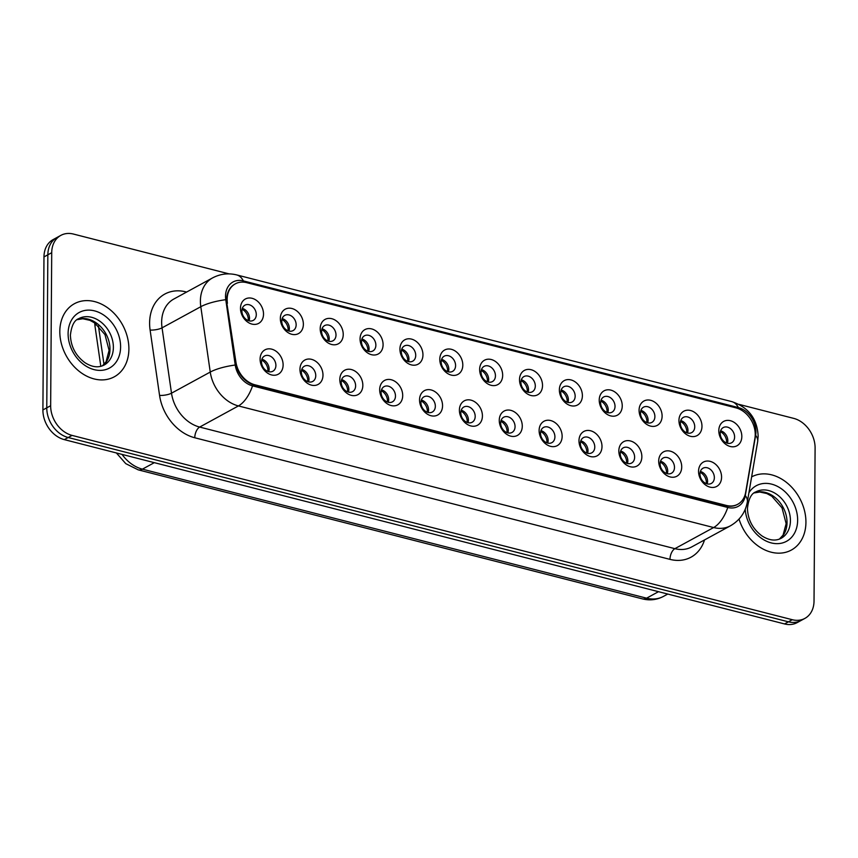 <?xml version="1.0" encoding="UTF-8"?>
<svg xmlns="http://www.w3.org/2000/svg" width="858" height="858" viewBox="0 0 858 858"><rect width="100%" height="100%" fill="white"/><g stroke="black" fill="none" stroke-linecap="round" stroke-linejoin="round"><path stroke-width="1.29" d="M322.983 375.182A13.878 10.704 -118.6 0 1 311.379 385.124A13.878 10.704 -118.6 0 1 299.957 369.294A13.878 10.704 -118.6 0 1 311.561 359.352A13.878 10.704 -118.6 0 1 322.983 375.182M301.362 371.986A8.677 6.692 61.4 0 0 305.234 380.148A8.677 6.692 61.4 0 0 312.72 381.435A8.677 6.692 61.4 0 0 315.755 375.665A8.677 6.692 61.4 0 0 311.894 367.503A8.677 6.692 61.4 0 0 304.408 366.205A8.677 6.692 61.4 0 0 301.362 371.986M362.837 385.381A13.878 10.704 -118.6 0 1 351.233 395.324A13.878 10.704 -118.6 0 1 339.811 379.493A13.878 10.704 -118.6 0 1 351.415 369.551A13.878 10.704 -118.6 0 1 362.837 385.381M341.227 382.185A8.677 6.692 61.4 0 0 345.088 390.347A8.677 6.692 61.4 0 0 352.574 391.645A8.677 6.692 61.4 0 0 355.62 385.864A8.677 6.692 61.4 0 0 351.759 377.702A8.677 6.692 61.4 0 0 344.272 376.415A8.677 6.692 61.4 0 0 341.227 382.185M402.702 395.592A13.878 10.704 -118.6 0 1 391.098 405.523A13.878 10.704 -118.6 0 1 379.676 389.693A13.878 10.704 -118.6 0 1 391.28 379.751A13.878 10.704 -118.6 0 1 402.702 395.592M381.091 392.385A8.677 6.692 61.4 0 0 384.952 400.547A8.677 6.692 61.4 0 0 392.438 401.844A8.677 6.692 61.4 0 0 395.474 396.064A8.677 6.692 61.4 0 0 391.613 387.902A8.677 6.692 61.4 0 0 384.127 386.615A8.677 6.692 61.4 0 0 381.091 392.385M442.556 405.791A13.878 10.704 -118.6 0 1 430.963 415.722A13.878 10.704 -118.6 0 1 419.541 399.892A13.878 10.704 -118.6 0 1 431.134 389.95A13.878 10.704 -118.6 0 1 442.556 405.791M420.946 402.584A8.677 6.692 61.4 0 0 424.807 410.757A8.677 6.692 61.4 0 0 432.293 412.044A8.677 6.692 61.4 0 0 435.338 406.263A8.677 6.692 61.4 0 0 431.477 398.101A8.677 6.692 61.4 0 0 423.991 396.814A8.677 6.692 61.4 0 0 420.946 402.584M482.421 415.991A13.878 10.704 -118.6 0 1 470.817 425.922A13.878 10.704 -118.6 0 1 459.395 410.092A13.878 10.704 -118.6 0 1 470.999 400.15A13.878 10.704 -118.6 0 1 482.421 415.991M460.81 412.784A8.677 6.692 61.4 0 0 464.671 420.956A8.677 6.692 61.4 0 0 472.157 422.243A8.677 6.692 61.4 0 0 475.193 416.462A8.677 6.692 61.4 0 0 471.332 408.301A8.677 6.692 61.4 0 0 463.846 407.014A8.677 6.692 61.4 0 0 460.81 412.784M522.275 426.19A13.878 10.704 -118.6 0 1 510.682 436.132A13.878 10.704 -118.6 0 1 499.259 420.291A13.878 10.704 -118.6 0 1 510.853 410.36A13.878 10.704 -118.6 0 1 522.275 426.19M500.664 422.983A8.677 6.692 61.4 0 0 504.525 431.156A8.677 6.692 61.4 0 0 512.011 432.443A8.677 6.692 61.4 0 0 515.057 426.673A8.677 6.692 61.4 0 0 511.196 418.5A8.677 6.692 61.4 0 0 503.71 417.213A8.677 6.692 61.4 0 0 500.664 422.983M562.14 436.39A13.878 10.704 -118.6 0 1 550.536 446.332A13.878 10.704 -118.6 0 1 539.114 430.491A13.878 10.704 -118.6 0 1 550.718 420.559A13.878 10.704 -118.6 0 1 562.14 436.39M540.529 433.183A8.677 6.692 61.4 0 0 544.39 441.355A8.677 6.692 61.4 0 0 551.876 442.642A8.677 6.692 61.4 0 0 554.911 436.872A8.677 6.692 61.4 0 0 551.05 428.7A8.677 6.692 61.4 0 0 543.564 427.413A8.677 6.692 61.4 0 0 540.529 433.183M601.994 446.589A13.878 10.704 -118.6 0 1 590.401 456.531A13.878 10.704 -118.6 0 1 578.978 440.701A13.878 10.704 -118.6 0 1 590.572 430.759A13.878 10.704 -118.6 0 1 601.994 446.589M580.383 443.382A8.677 6.692 61.4 0 0 584.244 451.555A8.677 6.692 61.4 0 0 591.73 452.842A8.677 6.692 61.4 0 0 594.776 447.072A8.677 6.692 61.4 0 0 590.915 438.899A8.677 6.692 61.4 0 0 583.429 437.612A8.677 6.692 61.4 0 0 580.383 443.382M641.859 456.788A13.878 10.704 -118.6 0 1 630.255 466.731A13.878 10.704 -118.6 0 1 618.832 450.9A13.878 10.704 -118.6 0 1 630.437 440.958A13.878 10.704 -118.6 0 1 641.859 456.788M620.248 453.582A8.677 6.692 61.4 0 0 624.109 461.754A8.677 6.692 61.4 0 0 631.595 463.041A8.677 6.692 61.4 0 0 634.63 457.271A8.677 6.692 61.4 0 0 630.769 449.099A8.677 6.692 61.4 0 0 623.283 447.812A8.677 6.692 61.4 0 0 620.248 453.582M681.724 466.988A13.878 10.704 -118.6 0 1 670.119 476.93A13.878 10.704 -118.6 0 1 658.697 461.1A13.878 10.704 -118.6 0 1 670.302 451.158A13.878 10.704 -118.6 0 1 681.724 466.988M660.102 463.781A8.677 6.692 61.4 0 0 663.963 471.954A8.677 6.692 61.4 0 0 671.449 473.241A8.677 6.692 61.4 0 0 674.495 467.471A8.677 6.692 61.4 0 0 670.634 459.298A8.677 6.692 61.4 0 0 663.148 458.011A8.677 6.692 61.4 0 0 660.102 463.781M721.578 477.187A13.878 10.704 -118.6 0 1 709.974 487.13A13.878 10.704 -118.6 0 1 698.551 471.299A13.878 10.704 -118.6 0 1 710.156 461.357A13.878 10.704 -118.6 0 1 721.578 477.187M699.967 473.991A8.677 6.692 61.4 0 0 703.828 482.153A8.677 6.692 61.4 0 0 711.314 483.44A8.677 6.692 61.4 0 0 714.36 477.67A8.677 6.692 61.4 0 0 710.499 469.498A8.677 6.692 61.4 0 0 703.013 468.211A8.677 6.692 61.4 0 0 699.967 473.991M283.119 364.982A13.878 10.704 -118.6 0 1 271.514 374.925A13.878 10.704 -118.6 0 1 260.092 359.094A13.878 10.704 -118.6 0 1 271.696 349.152A13.878 10.704 -118.6 0 1 283.119 364.982M261.508 361.786A8.677 6.692 61.4 0 0 265.369 369.948A8.677 6.692 61.4 0 0 272.855 371.235A8.677 6.692 61.4 0 0 275.901 365.465A8.677 6.692 61.4 0 0 272.04 357.303A8.677 6.692 61.4 0 0 264.554 356.006A8.677 6.692 61.4 0 0 261.508 361.786M303.367 324.345A13.878 10.704 -118.6 0 1 291.763 334.277A13.878 10.704 -118.6 0 1 280.341 318.447A13.878 10.704 -118.6 0 1 291.945 308.505A13.878 10.704 -118.6 0 1 303.367 324.345M281.756 321.139A8.677 6.692 61.4 0 0 285.617 329.311A8.677 6.692 61.4 0 0 293.104 330.598A8.677 6.692 61.4 0 0 296.149 324.817A8.677 6.692 61.4 0 0 292.288 316.656A8.677 6.692 61.4 0 0 284.802 315.369A8.677 6.692 61.4 0 0 281.756 321.139M343.232 334.545A13.878 10.704 -118.6 0 1 331.628 344.476A13.878 10.704 -118.6 0 1 320.206 328.646A13.878 10.704 -118.6 0 1 331.81 318.704A13.878 10.704 -118.6 0 1 343.232 334.545M321.611 331.338A8.677 6.692 61.4 0 0 325.482 339.511A8.677 6.692 61.4 0 0 332.968 340.798A8.677 6.692 61.4 0 0 336.004 335.017A8.677 6.692 61.4 0 0 332.143 326.855A8.677 6.692 61.4 0 0 324.656 325.568A8.677 6.692 61.4 0 0 321.611 331.338M383.086 344.744A13.878 10.704 -118.6 0 1 371.482 354.686A13.878 10.704 -118.6 0 1 360.06 338.846A13.878 10.704 -118.6 0 1 371.664 328.914A13.878 10.704 -118.6 0 1 383.086 344.744M361.475 341.538A8.677 6.692 61.4 0 0 365.336 349.71A8.677 6.692 61.4 0 0 372.822 350.997A8.677 6.692 61.4 0 0 375.868 345.216A8.677 6.692 61.4 0 0 372.007 337.055A8.677 6.692 61.4 0 0 364.521 335.768A8.677 6.692 61.4 0 0 361.475 341.538M422.951 354.944A13.878 10.704 -118.6 0 1 411.347 364.886A13.878 10.704 -118.6 0 1 399.925 349.045A13.878 10.704 -118.6 0 1 411.529 339.114A13.878 10.704 -118.6 0 1 422.951 354.944M401.34 351.737A8.677 6.692 61.4 0 0 405.201 359.91A8.677 6.692 61.4 0 0 412.687 361.197A8.677 6.692 61.4 0 0 415.722 355.426A8.677 6.692 61.4 0 0 411.861 347.254A8.677 6.692 61.4 0 0 404.375 345.967A8.677 6.692 61.4 0 0 401.34 351.737M462.805 365.143A13.878 10.704 -118.6 0 1 451.211 375.085A13.878 10.704 -118.6 0 1 439.789 359.245A13.878 10.704 -118.6 0 1 451.383 349.313A13.878 10.704 -118.6 0 1 462.805 365.143M441.194 361.937A8.677 6.692 61.4 0 0 445.055 370.109A8.677 6.692 61.4 0 0 452.541 371.396A8.677 6.692 61.4 0 0 455.587 365.626A8.677 6.692 61.4 0 0 451.726 357.454A8.677 6.692 61.4 0 0 444.24 356.167A8.677 6.692 61.4 0 0 441.194 361.937M502.67 375.343A13.878 10.704 -118.6 0 1 491.066 385.285A13.878 10.704 -118.6 0 1 479.643 369.455A13.878 10.704 -118.6 0 1 491.248 359.513A13.878 10.704 -118.6 0 1 502.67 375.343M481.059 372.136A8.677 6.692 61.4 0 0 484.92 380.309A8.677 6.692 61.4 0 0 492.406 381.596A8.677 6.692 61.4 0 0 495.441 375.825A8.677 6.692 61.4 0 0 491.58 367.653A8.677 6.692 61.4 0 0 484.094 366.366A8.677 6.692 61.4 0 0 481.059 372.136M542.524 385.542A13.878 10.704 -118.6 0 1 530.93 395.484A13.878 10.704 -118.6 0 1 519.508 379.654A13.878 10.704 -118.6 0 1 531.102 369.712A13.878 10.704 -118.6 0 1 542.524 385.542M520.913 382.336A8.677 6.692 61.4 0 0 524.774 390.508A8.677 6.692 61.4 0 0 532.26 391.795A8.677 6.692 61.4 0 0 535.306 386.025A8.677 6.692 61.4 0 0 531.445 377.852A8.677 6.692 61.4 0 0 523.959 376.565A8.677 6.692 61.4 0 0 520.913 382.336M582.389 395.742A13.878 10.704 -118.6 0 1 570.785 405.684A13.878 10.704 -118.6 0 1 559.362 389.854A13.878 10.704 -118.6 0 1 570.967 379.912A13.878 10.704 -118.6 0 1 582.389 395.742M560.778 392.535A8.677 6.692 61.4 0 0 564.639 400.707A8.677 6.692 61.4 0 0 572.125 401.994A8.677 6.692 61.4 0 0 575.16 396.224A8.677 6.692 61.4 0 0 571.299 388.052A8.677 6.692 61.4 0 0 563.813 386.765A8.677 6.692 61.4 0 0 560.778 392.535M622.243 405.941A13.878 10.704 -118.6 0 1 610.649 415.883A13.878 10.704 -118.6 0 1 599.227 400.053A13.878 10.704 -118.6 0 1 610.821 390.111A13.878 10.704 -118.6 0 1 622.243 405.941M600.632 402.745A8.677 6.692 61.4 0 0 604.493 410.907A8.677 6.692 61.4 0 0 611.979 412.194A8.677 6.692 61.4 0 0 615.025 406.424A8.677 6.692 61.4 0 0 611.164 398.251A8.677 6.692 61.4 0 0 603.678 396.964A8.677 6.692 61.4 0 0 600.632 402.745M662.108 416.141A13.878 10.704 -118.6 0 1 650.503 426.083A13.878 10.704 -118.6 0 1 639.081 410.253A13.878 10.704 -118.6 0 1 650.686 400.311A13.878 10.704 -118.6 0 1 662.108 416.141M640.497 412.945A8.677 6.692 61.4 0 0 644.358 421.106A8.677 6.692 61.4 0 0 651.844 422.393A8.677 6.692 61.4 0 0 654.89 416.623A8.677 6.692 61.4 0 0 651.018 408.451A8.677 6.692 61.4 0 0 643.532 407.164A8.677 6.692 61.4 0 0 640.497 412.945M701.973 426.34A13.878 10.704 -118.6 0 1 690.368 436.282A13.878 10.704 -118.6 0 1 678.946 420.452A13.878 10.704 -118.6 0 1 690.551 410.51A13.878 10.704 -118.6 0 1 701.973 426.34M680.351 423.144A8.677 6.692 61.4 0 0 684.212 431.306A8.677 6.692 61.4 0 0 691.698 432.593A8.677 6.692 61.4 0 0 694.744 426.823A8.677 6.692 61.4 0 0 690.883 418.661A8.677 6.692 61.4 0 0 683.397 417.363A8.677 6.692 61.4 0 0 680.351 423.144M741.827 436.54A13.878 10.704 -118.6 0 1 730.222 446.482A13.878 10.704 -118.6 0 1 718.8 430.652A13.878 10.704 -118.6 0 1 730.405 420.71A13.878 10.704 -118.6 0 1 741.827 436.54M720.216 433.344A8.677 6.692 61.4 0 0 724.077 441.505A8.677 6.692 61.4 0 0 731.563 442.792A8.677 6.692 61.4 0 0 734.609 437.022A8.677 6.692 61.4 0 0 730.748 428.861A8.677 6.692 61.4 0 0 723.262 427.563A8.677 6.692 61.4 0 0 720.216 433.344M263.513 314.135A13.878 10.704 -118.6 0 1 251.909 324.077A13.878 10.704 -118.6 0 1 240.487 308.247A13.878 10.704 -118.6 0 1 252.091 298.305A13.878 10.704 -118.6 0 1 263.513 314.135M241.892 310.939A8.677 6.692 61.4 0 0 245.753 319.101A8.677 6.692 61.4 0 0 253.239 320.399A8.677 6.692 61.4 0 0 256.285 314.618A8.677 6.692 61.4 0 0 252.424 306.456A8.677 6.692 61.4 0 0 244.938 305.169A8.677 6.692 61.4 0 0 241.892 310.939M301.78 369.455A8.677 6.692 -118.6 0 1 308.977 379.365A8.677 6.692 -118.6 0 1 308.558 381.896M341.634 379.654A8.677 6.692 -118.6 0 1 348.831 389.564A8.677 6.692 -118.6 0 1 348.423 392.095M381.499 389.854A8.677 6.692 -118.6 0 1 388.695 399.764A8.677 6.692 -118.6 0 1 388.277 402.295M421.364 400.053A8.677 6.692 -118.6 0 1 428.56 409.963A8.677 6.692 -118.6 0 1 428.142 412.494M461.218 410.253A8.677 6.692 -118.6 0 1 468.414 420.163A8.677 6.692 -118.6 0 1 468.007 422.694M501.083 420.452A8.677 6.692 -118.6 0 1 508.279 430.362A8.677 6.692 -118.6 0 1 507.861 432.893M540.937 430.652A8.677 6.692 -118.6 0 1 548.133 440.562A8.677 6.692 -118.6 0 1 547.726 443.093M580.802 440.862A8.677 6.692 -118.6 0 1 587.998 450.761A8.677 6.692 -118.6 0 1 587.58 453.292M620.656 451.061A8.677 6.692 -118.6 0 1 627.852 460.971A8.677 6.692 -118.6 0 1 627.445 463.492M660.521 461.261A8.677 6.692 -118.6 0 1 667.717 471.171A8.677 6.692 -118.6 0 1 667.299 473.691M700.375 471.46A8.677 6.692 -118.6 0 1 707.571 481.37A8.677 6.692 -118.6 0 1 707.164 483.891M261.915 359.255A8.677 6.692 -118.6 0 1 269.112 369.165A8.677 6.692 -118.6 0 1 268.704 371.696M282.164 318.608A8.677 6.692 -118.6 0 1 289.361 328.517A8.677 6.692 -118.6 0 1 288.953 331.049M322.029 328.807A8.677 6.692 -118.6 0 1 329.225 338.717A8.677 6.692 -118.6 0 1 328.807 341.248M361.894 339.007A8.677 6.692 -118.6 0 1 369.079 348.916A8.677 6.692 -118.6 0 1 368.672 351.448M401.748 349.206A8.677 6.692 -118.6 0 1 408.944 359.116A8.677 6.692 -118.6 0 1 408.537 361.647M441.613 359.405A8.677 6.692 -118.6 0 1 448.809 369.315A8.677 6.692 -118.6 0 1 448.391 371.846M481.467 369.616A8.677 6.692 -118.6 0 1 488.663 379.526A8.677 6.692 -118.6 0 1 488.256 382.046M521.332 379.815A8.677 6.692 -118.6 0 1 528.528 389.725A8.677 6.692 -118.6 0 1 528.11 392.245M561.186 390.015A8.677 6.692 -118.6 0 1 568.382 399.925A8.677 6.692 -118.6 0 1 567.975 402.445M601.05 400.214A8.677 6.692 -118.6 0 1 608.247 410.124A8.677 6.692 -118.6 0 1 607.829 412.655M640.905 410.414A8.677 6.692 -118.6 0 1 648.101 420.323A8.677 6.692 -118.6 0 1 647.693 422.855M680.769 420.613A8.677 6.692 -118.6 0 1 687.966 430.523A8.677 6.692 -118.6 0 1 687.548 433.054M720.623 430.813A8.677 6.692 -118.6 0 1 727.82 440.722A8.677 6.692 -118.6 0 1 727.412 443.254M242.31 308.408A8.677 6.692 -118.6 0 1 249.506 318.318A8.677 6.692 -118.6 0 1 249.088 320.849M227.413 303.282A23.423 18.072 -118.6 0 1 227.145 299.431A23.423 18.072 -118.6 0 1 235.349 283.837A23.423 18.072 -118.6 0 1 246.718 282.657L735.971 407.861A23.423 18.072 -118.6 0 1 754.922 438.277L745.656 492.374A23.423 18.072 -118.6 0 1 737.762 504.268A23.423 18.072 -118.6 0 1 726.394 505.448L254.901 384.792A23.423 18.072 -118.6 0 1 235.896 361.926L226.92 303.539A23.423 18.072 -118.6 0 1 226.651 299.689A23.423 18.072 -118.6 0 1 234.867 284.105M59.813 331.424A41.634 32.121 61.4 0 0 78.357 370.624A41.634 32.121 61.4 0 0 114.286 376.812A41.634 32.121 61.4 0 0 128.893 349.099A41.634 32.121 61.4 0 0 110.35 309.888A41.634 32.121 61.4 0 0 74.421 303.711A41.634 32.121 61.4 0 0 59.813 331.424A41.634 32.121 61.4 0 0 78.357 370.624A41.634 32.121 61.4 0 0 114.286 376.812A41.634 32.121 61.4 0 0 128.893 349.099A41.634 32.121 61.4 0 0 110.35 309.888A41.634 32.121 61.4 0 0 74.421 303.711A41.634 32.121 61.4 0 0 59.813 331.424M739.038 519.058A41.634 32.121 61.4 0 0 791.333 550.064A41.634 32.121 61.4 0 0 805.93 522.35A41.634 32.121 61.4 0 0 787.494 483.226A41.634 32.121 61.4 0 0 751.629 476.876A41.634 32.121 61.4 0 1 787.494 483.226A41.634 32.121 61.4 0 1 805.93 522.35A41.634 32.121 61.4 0 1 791.333 550.064A41.634 32.121 61.4 0 1 739.038 519.058M225.525 296.182A21.332 16.463 61.4 0 0 225.772 299.689L235.231 365.036A21.332 16.463 61.4 0 0 252.542 385.864L727.766 507.475A21.332 16.463 61.4 0 0 745.312 495.57L755.641 435.285A21.332 16.463 61.4 0 0 755.93 431.906A21.332 16.463 61.4 0 0 738.373 407.571L243.361 280.898A21.332 16.463 61.4 0 0 225.525 296.182M229.086 273.884L73.466 234.062A26.019 20.077 61.4 0 0 60.843 235.382L53.099 239.607A26.019 20.077 61.4 0 0 43.973 256.928L42.9 409.952A26.019 20.077 61.4 0 0 64.318 439.628L784.534 623.938L788.405 621.825A26.019 20.077 61.4 0 0 801.029 620.506A26.019 20.077 61.4 0 1 788.405 621.825L68.19 437.516L788.405 621.825L792.277 619.712A26.019 20.077 61.4 0 0 804.901 618.393A26.019 20.077 61.4 0 0 814.028 601.072L815.1 448.048A26.019 20.077 61.4 0 0 793.682 418.372L739.006 404.375M42.9 409.952L46.772 407.84A26.019 20.077 61.4 0 0 68.19 437.516A26.019 20.077 61.4 0 1 46.772 407.84L47.844 254.815L46.772 407.84L50.654 405.716A26.019 20.077 61.4 0 0 72.061 435.403L792.277 619.712M56.971 237.494A26.019 20.077 61.4 0 0 47.844 254.815A26.019 20.077 61.4 0 1 56.971 237.494M60.843 235.382A26.019 20.077 61.4 0 0 51.716 252.702L50.654 405.716M737.279 504.525A23.423 18.072 -118.6 0 1 725.911 505.716L254.418 385.06A23.423 18.072 -118.6 0 1 235.414 362.194L226.92 303.539M784.534 623.938A26.019 20.077 61.4 0 0 797.157 622.618L804.901 618.393M248.23 320.57A9.545 7.357 61.4 0 0 242.235 309.363L242.031 309.481M242.621 308.494L242.235 309.363M262.237 359.341L261.647 360.317M267.835 371.417A9.545 7.357 61.4 0 0 267.9 370.409A9.545 7.357 61.4 0 0 261.84 360.21M288.084 330.78A9.545 7.357 61.4 0 0 282.089 319.573L281.896 319.68M282.486 318.693L282.089 319.573M327.949 340.98A9.545 7.357 61.4 0 0 321.954 329.772L321.75 329.88M322.34 328.893L321.954 329.772M367.803 351.179A9.545 7.357 61.4 0 0 361.808 339.972L361.615 340.079M362.205 339.092L361.808 339.972M407.668 361.379A9.545 7.357 61.4 0 0 401.673 350.171L401.469 350.279M402.059 349.292L401.673 350.171M302.091 369.541L301.501 370.527M307.7 381.617A9.545 7.357 61.4 0 0 307.754 380.609A9.545 7.357 61.4 0 0 301.705 370.409M341.956 379.74L341.366 380.727M347.554 391.816A9.545 7.357 61.4 0 0 347.619 390.808A9.545 7.357 61.4 0 0 341.559 380.609M381.81 389.94L381.22 390.926M387.419 402.016A9.545 7.357 61.4 0 0 387.473 401.008A9.545 7.357 61.4 0 0 381.424 390.808M447.522 371.578A9.545 7.357 61.4 0 0 441.527 360.371L441.334 360.478M441.924 359.491L441.527 360.371M487.387 381.778A9.545 7.357 61.4 0 0 481.392 370.57L481.188 370.677M481.788 369.701L481.392 370.57M527.241 391.977A9.545 7.357 61.4 0 0 521.246 380.77L521.053 380.877M521.643 379.901L521.246 380.77M421.675 400.139L421.085 401.126M427.273 412.226A9.545 7.357 61.4 0 0 427.338 411.207A9.545 7.357 61.4 0 0 421.278 401.018M461.529 410.339L460.939 411.325M467.138 422.426A9.545 7.357 61.4 0 0 467.202 421.407A9.545 7.357 61.4 0 0 461.143 411.218M501.394 420.538L500.804 421.525M506.992 432.625A9.545 7.357 61.4 0 0 507.057 431.606A9.545 7.357 61.4 0 0 500.997 421.417M567.106 402.177A9.545 7.357 61.4 0 0 561.111 390.969L560.907 391.076M561.507 390.1L561.111 390.969M606.971 412.376A9.545 7.357 61.4 0 0 600.975 401.169L600.772 401.276M601.361 400.3L600.975 401.169M646.825 422.576A9.545 7.357 61.4 0 0 640.829 411.368L640.626 411.475M641.226 410.499L640.829 411.368M686.69 432.775A9.545 7.357 61.4 0 0 680.694 421.568L680.491 421.675M681.08 420.699L680.694 421.568M726.544 442.975A9.545 7.357 61.4 0 0 720.548 431.767L720.355 431.885M720.945 430.898L720.548 431.767M541.259 430.737L540.658 431.724M546.857 442.825A9.545 7.357 61.4 0 0 546.921 441.806A9.545 7.357 61.4 0 0 540.862 431.617M581.113 440.948L580.523 441.924M586.711 453.024A9.545 7.357 61.4 0 0 586.775 452.005A9.545 7.357 61.4 0 0 580.727 441.816M620.977 451.147L620.377 452.123M626.576 463.223A9.545 7.357 61.4 0 0 626.64 462.205A9.545 7.357 61.4 0 0 620.581 452.016M660.832 461.347L660.242 462.323M666.441 473.423A9.545 7.357 61.4 0 0 666.494 472.404A9.545 7.357 61.4 0 0 660.445 462.215M700.696 471.546L700.096 472.522M706.295 483.622A9.545 7.357 61.4 0 0 706.359 482.604A9.545 7.357 61.4 0 0 700.3 472.415M704.504 539.95A43.372 33.462 -118.6 0 1 669.98 559.373L194.766 437.762A8.677 4.483 -75.6 0 1 199.667 427.07L238.417 405.931A34.695 26.77 -118.6 0 1 210.253 372.061L200.804 306.703A34.695 26.77 -118.6 0 1 200.397 300.997A34.695 26.77 -118.6 0 1 212.569 277.906L173.82 299.034A34.695 26.77 61.4 0 0 161.647 322.136A34.695 26.77 61.4 0 0 162.055 327.842L171.503 393.189A34.695 26.77 61.4 0 0 199.667 427.07L674.881 548.67A34.695 26.77 61.4 0 0 691.72 546.921L730.469 525.782A34.695 26.77 -118.6 0 1 713.631 527.541L238.417 405.931A30.362 15.68 -75.6 0 0 252.542 385.864M225.772 299.689A30.362 8.376 -8.2 0 0 200.804 306.703L162.055 327.842A8.677 2.392 171.8 0 1 150.107 330.062A43.372 33.462 -118.6 0 1 185.875 291.87L186.615 292.063M738.373 407.571A30.362 15.68 -75.6 0 0 731.745 401.608L236.733 274.925A30.362 15.68 104.4 0 1 243.361 280.898M727.766 507.475A30.362 15.68 104.4 0 1 713.631 527.541L674.881 548.67A8.677 4.483 -75.6 0 0 669.98 559.373M745.312 495.57A30.362 13.825 9.7 0 1 747.318 502.059L757.646 441.773A30.362 13.825 9.7 0 0 755.641 435.285M194.766 437.762A43.372 33.462 -118.6 0 1 159.567 395.42A8.677 2.392 171.8 0 0 171.503 393.189L210.253 372.061A30.362 8.376 -8.2 0 1 235.231 365.036M159.567 395.42L150.107 330.062M51.716 252.702L43.973 256.928M72.061 435.403L64.318 439.628M185.875 291.87A8.677 4.483 -75.6 0 0 185.875 292.46M122.04 454.408A34.695 26.77 61.4 0 0 142.407 469.154L154.311 462.666M98.434 325.986L103.99 364.414M642.395 598.873A17.342 8.955 -75.6 0 0 646.589 598.176A34.695 26.77 61.4 0 0 663.416 596.417C656.799 599.892 649.796 600.718 642.395 598.873L138.213 469.852A17.342 8.955 -75.6 0 0 142.407 469.154L646.589 598.176L658.494 591.688M100.815 366.334L95.023 326.33A17.342 4.783 -8.2 0 1 96.289 324.131M102.413 365.83A26.437 20.399 61.4 0 0 109.985 349.303A26.437 20.399 61.4 0 0 99.163 325.225A26.437 20.399 61.4 0 0 77.22 319.637M104.108 365.058A26.437 20.399 61.4 0 0 113.374 347.458A26.437 20.399 61.4 0 0 101.609 322.565A26.437 20.399 61.4 0 0 78.786 318.629C74.303 320.173 71.514 325.686 70.399 335.167C70.849 346.525 75.665 355.684 84.867 362.623C91.988 367.192 98.402 367.996 104.108 365.058M120.603 346.975A31.639 24.41 61.4 0 0 94.562 310.875A31.639 24.41 61.4 0 0 68.104 333.537A31.639 24.41 61.4 0 0 94.144 369.637A31.639 24.41 61.4 0 0 120.603 346.975M779.45 539.092A26.437 20.399 61.4 0 0 787.033 522.565A26.437 20.399 61.4 0 0 776.2 498.487A26.437 20.399 61.4 0 0 754.257 492.889M781.145 538.309A26.437 20.399 61.4 0 0 790.422 520.709A26.437 20.399 61.4 0 0 778.646 495.817A26.437 20.399 61.4 0 0 755.834 491.891C751.351 493.425 748.551 498.938 747.447 508.419C747.886 519.787 752.713 528.936 761.904 535.875C769.036 540.443 775.45 541.259 781.145 538.309M745.227 509.309A31.639 24.41 61.4 0 0 772.307 543.157A31.639 24.41 61.4 0 0 797.64 520.227A31.639 24.41 61.4 0 0 778.517 486.947A31.639 24.41 61.4 0 0 748.905 492.782M757.646 441.773L758.15 436.175C757.282 418.747 748.487 407.228 731.745 401.608M730.469 525.782C739.757 520.388 745.366 512.483 747.318 502.059M236.733 274.925C228.346 272.865 220.292 273.852 212.569 277.906M663.416 596.417L667.76 594.058M138.213 469.852L125.772 463.652L116.388 452.96M94.691 322.951L95.023 326.33M77.156 319.68L82.754 318.758L89.811 320.302L94.788 323.016L104.976 334.599L109.095 350.375L106.027 361.84L102.349 365.862M754.203 492.932L759.791 492.02L766.859 493.554L771.835 496.278L782.024 507.861L786.143 523.627L783.064 535.102L779.386 539.114"/></g></svg>
